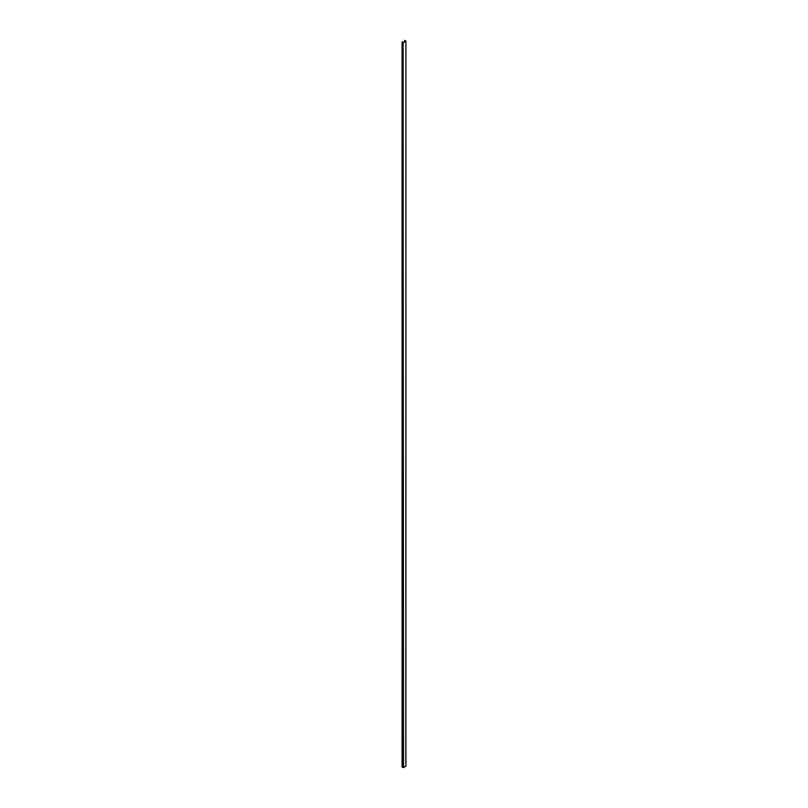 <?xml version="1.0" encoding="UTF-8"?>
<svg xmlns="http://www.w3.org/2000/svg" width="808" height="808" viewBox="0 0 808 808"><rect width="100%" height="100%" fill="white"/><g stroke="black" fill="none" stroke-linecap="round" stroke-linejoin="round"><path stroke-width="1.21" d="M404.626 41.683L404.626 40.531L405.616 41.107L403.313 42.44L402.243 41.854L403.313 42.44L405.616 41.107L404.626 40.471L404.626 41.683M402.111 766.913L403.525 767.55L405.828 766.216L405.909 41.077L404.727 40.41L405.909 41.107L405.828 765.984M402.111 41.986L402.111 766.974L402.111 41.986L403.101 42.561L402.111 41.986M402.091 41.955L402.091 766.964L403.101 767.55L403.101 42.561L403.101 767.55L403.101 42.561L403.525 767.55L405.858 766.004M405.828 41.228L403.525 42.561L405.828 41.228M405.909 41.107L405.909 766.095M404.596 40.501L404.596 41.693"/></g></svg>
